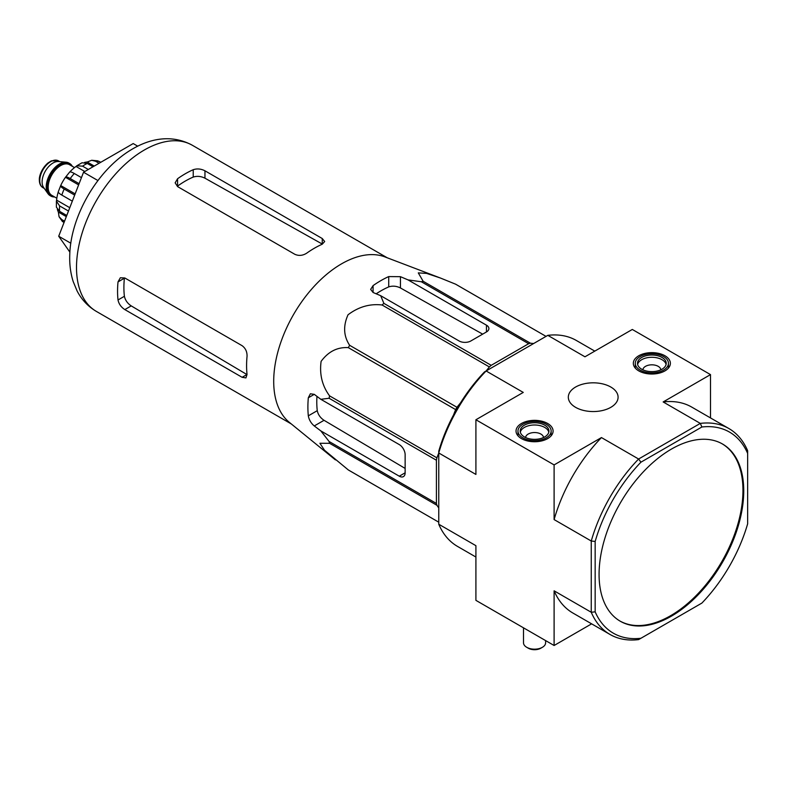 <?xml version="1.0" encoding="UTF-8"?>
<svg xmlns="http://www.w3.org/2000/svg" width="787" height="787" viewBox="0 0 787 787"><rect width="100%" height="100%" fill="white"/><g stroke="black" fill="none" stroke-linecap="round" stroke-linejoin="round"><path stroke-width="1.18" d="M335.429 459.893L289.331 422.344A95.935 55.385 -60 0 1 274.092 389.516A95.935 55.385 -60 0 1 309.448 291.702A95.935 55.385 -60 0 1 384.853 256.887L440.425 278.027L426.633 273.404L418.291 272.892L423.15 281.264A107.268 61.937 -60 0 0 421.33 281.756L408.05 279.897L400.445 276.68L388.719 276.581A103.245 59.605 120 0 0 373.077 285.612L370.647 289.39L373.077 292.489L380.672 295.696L383.889 303.369A107.268 61.937 -60 0 0 382.069 304.992C369.88 303.566 358.528 306.832 348.031 314.78C343.034 325.926 343.575 336.108 349.644 345.316A107.268 61.937 -60 0 0 348.316 347.638C337.426 346.959 328.356 351.543 321.106 361.371C319.365 374.396 322.198 385.905 329.596 395.881A107.268 61.937 -60 0 0 329.104 398.261L320.85 399.314L314.269 394.346L310.373 393.785L308.317 397.779A103.245 59.605 120 0 0 308.317 415.841C309.084 419.904 311.062 423.278 314.269 425.944L320.85 430.922L329.104 441.497A107.268 61.937 -60 0 0 329.596 443.317L319.906 443.268L324.5 450.233L348.316 469.947A107.268 61.937 -60 0 0 348.975 470.341L438.762 522.184L348.316 469.947M455.575 284.166A107.268 61.937 -60 0 1 456.244 284.54L546.04 336.383L455.575 284.166L440.425 278.027M320.85 430.922L399.275 476.194A8.293 4.791 -120 0 0 403.426 476.607A8.293 4.791 -120 0 0 405.138 472.81L405.138 454.748A8.293 4.791 -120 0 0 399.275 444.586L320.85 399.314M405.138 468.422L324.037 420.307C320.378 417.877 318.115 414.67 317.259 410.676A90.682 52.355 120 0 1 316.954 396.373M486.169 370.943L489.386 366.949A107.268 61.937 -60 0 1 491.206 365.325L528.648 343.712A107.268 61.937 -60 0 1 530.468 343.221L533.684 343.516M453.548 414.946L455.624 409.594A107.268 61.937 -60 0 1 456.962 407.282L460.562 402.796M438.762 507.92L436.903 505.274A107.268 61.937 -60 0 1 436.421 503.454L436.421 460.228A107.268 61.937 -60 0 1 436.903 457.837L438.762 453.046M528.648 343.712L421.33 281.756M530.468 343.221L423.15 281.264M491.206 365.325L383.889 303.369M489.386 366.949L382.069 304.992M436.903 505.274L329.596 443.317M436.421 503.454L329.104 441.497M436.421 460.228L329.104 398.261M436.903 457.837L329.596 395.881M455.624 409.594L348.316 347.638M456.962 407.282L349.644 345.316M380.672 295.696L459.096 340.978A8.293 4.791 0 0 0 470.823 340.978L486.464 331.947A8.293 4.791 0 0 0 488.894 328.563A8.293 4.791 0 0 0 486.464 325.179L408.05 279.897M376.176 293.797A90.682 52.355 120 0 1 388.719 286.901C392.605 285.651 396.51 286.006 400.445 287.963L482.667 334.141M599.074 574.392A102.3 59.064 120 0 0 620.254 621.218A102.3 59.064 120 0 0 671.409 616.152A102.3 59.064 120 0 0 738.236 526.011A102.3 59.064 120 0 0 722.555 444.035A102.3 59.064 120 0 0 643.727 471.443A102.3 59.064 120 0 0 599.074 574.392M747.65 453.42L747.65 523.798A116.122 67.043 -60 0 1 701.886 603.078L640.933 638.267A116.122 67.043 -60 0 1 595.159 611.833L595.159 541.456A116.122 67.043 -60 0 1 640.933 462.185L701.886 426.997A116.122 67.043 -60 0 1 747.65 453.42L747.65 450.735A118.886 68.636 -60 0 0 728.89 428.541L691.743 407.095A118.886 68.636 120 0 0 663.156 401.95L700.302 423.396A118.886 68.636 -60 0 1 728.89 428.541M664.956 355.763A18.524 10.693 180 0 1 670.376 363.397A18.524 10.693 180 0 1 651.852 374.022A18.524 10.693 180 0 1 633.328 363.397A18.524 10.693 180 0 1 644.71 353.461A18.524 10.693 180 0 1 664.956 355.763M547.654 423.485A18.524 10.693 180 0 1 553.084 431.119A18.524 10.693 180 0 1 534.56 441.743A18.524 10.693 180 0 1 516.036 431.119A18.524 10.693 180 0 1 527.408 421.183A18.524 10.693 180 0 1 547.654 423.485M610.801 387.027A24.879 14.363 180 0 1 618.09 397.366A24.879 14.363 180 0 1 593.211 411.552A24.879 14.363 180 0 1 568.322 397.366A24.879 14.363 180 0 1 583.541 383.948A24.879 14.363 180 0 1 610.801 387.027M640.933 638.267L638.601 639.605A118.886 68.636 -60 0 1 610.014 634.46A118.886 68.636 -60 0 1 591.253 612.266L591.253 541.023A118.886 68.636 -60 0 1 638.601 459.018L601.455 437.572L554.107 464.91L475.909 419.756L475.909 474.433L438.762 452.987L438.762 451.167A116.122 67.043 120 0 1 484.536 371.887L547.811 335.351L584.957 356.796L632.305 329.458L710.504 374.612L663.156 401.95M640.933 462.185L638.601 459.018L700.302 423.396L701.886 426.997M595.159 611.833L591.253 612.266L554.107 590.821L554.107 645.497L475.909 600.353L475.909 545.676L438.762 524.231L438.762 452.987A118.886 68.636 120 0 1 486.11 370.972L523.257 392.418L475.909 419.756M595.159 541.456L591.253 541.023L554.107 519.577L554.107 464.91M554.107 645.497L591.617 623.845M710.504 417.927L710.504 374.612M594.795 351.12L576.409 340.505A118.886 68.636 120 0 0 547.811 335.351M438.762 524.231A118.886 68.636 120 0 0 457.522 546.414L475.909 557.039M554.107 590.821A118.886 68.636 120 0 0 572.867 613.014L610.014 634.46M601.455 437.572A118.886 68.636 120 0 0 554.107 519.577M619.871 620.992A102.3 59.064 120 0 0 670.622 615.7A102.3 59.064 120 0 0 737.35 525.913A102.3 59.064 120 0 0 722.161 443.819M137.725 146.175L133.21 143.568L83.54 172.235L58.71 236.238L69.886 252.145M58.71 236.238L70.83 243.232M83.54 172.235L97.932 180.548M294.879 254.319L177.577 186.598L175.147 182.83L177.577 178.738A95.935 55.385 120 0 1 193.218 169.707C197.114 168.428 201.019 168.792 204.954 170.799L322.247 238.52L324.677 241.52L322.247 244.206A95.935 55.385 -60 0 0 306.605 253.237C302.72 255.667 298.804 256.031 294.879 254.319M177.577 178.738L177.577 186.106A86.983 50.22 120 0 1 193.218 177.075C197.104 175.855 201.01 176.219 204.954 178.187L322.247 244.049L322.247 238.52M118.011 281.913L124.395 278.224A86.983 50.22 120 0 0 124.395 296.286C125.281 300.27 127.553 303.467 131.222 305.887L246.911 374.543L242.121 377.307L245.938 377.908L247.039 374.464A95.935 55.385 -60 0 1 247.039 356.403C247.207 351.828 245.564 348.257 242.121 345.7L124.818 277.978L120.342 277.762L118.011 281.913A95.935 55.385 120 0 0 118.011 299.975C118.847 303.979 121.119 307.176 124.818 309.586L131.222 305.887M242.121 377.307L124.818 309.586M546.286 424.272A16.586 9.582 180 0 1 551.146 431.05A16.586 9.582 180 0 1 534.56 440.622A16.586 9.582 180 0 1 517.974 431.05A16.586 9.582 180 0 1 528.215 422.196A16.586 9.582 180 0 1 546.286 424.272M544.722 436.913A14.373 8.303 180 0 1 529.061 438.713A14.373 8.303 180 0 1 520.177 431.05A14.373 8.303 180 0 1 534.56 422.747A14.373 8.303 180 0 1 548.933 431.05A14.373 8.303 180 0 1 544.722 436.913M520.315 432.171A14.373 8.303 180 0 1 534.56 425A14.373 8.303 180 0 1 548.805 432.171M525.598 437.533A8.962 5.175 180 0 1 534.56 432.545A8.962 5.175 180 0 1 543.512 437.533M545.617 640.598L545.617 642.792A11.057 6.385 180 0 1 542.381 647.308A11.057 6.385 180 0 1 526.739 647.308A11.057 6.385 180 0 1 523.503 642.792L523.503 627.829M542.381 647.308L540.817 648.213A8.844 5.106 180 0 1 528.303 648.213L526.739 647.308M663.589 356.55A16.586 9.582 180 0 1 668.448 363.328A16.586 9.582 180 0 1 651.852 372.9A16.586 9.582 180 0 1 635.266 363.328A16.586 9.582 180 0 1 645.507 354.475A16.586 9.582 180 0 1 663.589 356.55M662.024 369.192A14.373 8.303 180 0 1 646.353 370.992A14.373 8.303 180 0 1 637.48 363.328A14.373 8.303 180 0 1 651.852 355.026A14.373 8.303 180 0 1 666.235 363.328A14.373 8.303 180 0 1 662.024 369.192M637.618 364.45A14.373 8.303 180 0 1 651.852 357.278A14.373 8.303 180 0 1 666.097 364.45M642.9 369.811A8.962 5.175 180 0 1 651.852 364.824A8.962 5.175 180 0 1 660.814 369.811M72.306 166.313A18.799 10.851 120 0 0 69.679 163.519L68.902 163.066A18.799 10.851 120 0 0 66.167 162.22L58.543 161.522A15.484 8.942 120 0 0 47.594 167.828A15.484 8.942 120 0 0 42.104 181.945A15.484 8.942 120 0 0 43.58 187.434L47.997 193.681A18.799 10.851 120 0 0 50.102 195.629L50.88 196.081A18.799 10.851 120 0 0 54.608 196.957M66.167 162.22A18.799 10.851 120 0 0 52.857 169.884A18.799 10.851 120 0 0 46.207 187.021A18.799 10.851 120 0 0 47.997 193.681M69.679 163.519A18.799 10.851 120 0 0 55.198 168.556A18.799 10.851 120 0 0 46.984 187.473A18.799 10.851 120 0 0 50.88 196.081M64.554 221.186L61.829 219.612L59.074 216.73L58.356 212.037L66.315 216.632M57.343 209.401A30.968 17.875 120 0 0 58.356 212.037M56.398 201.108L56.398 207.178L59.605 211.339A35.946 20.747 -60 0 1 59.605 205.919L56.398 201.108L56.615 200.114L69.777 207.709M58.268 191.88A30.968 17.875 120 0 0 56.615 200.114M72.325 201.147L61.829 195.087C59.133 193.494 57.982 192.333 58.356 191.585L60.707 185.545L75.149 193.877M74.676 195.107L64.17 189.037C61.484 187.454 60.324 186.283 60.707 185.545A30.968 17.875 120 0 1 65.469 177.291L69.62 172.107M78.631 184.896L65.469 177.291C65.921 176.593 67.505 177.016 70.23 178.551A35.946 20.747 -60 0 1 74.293 173.494C71.568 171.96 69.984 171.536 69.531 172.235M88.321 169.48L82.566 166.155L76.792 165.791L76.034 166.47A30.968 17.875 120 0 0 69.738 172.019M93.014 166.765L87.259 163.45L82.055 162.761L76.792 165.782M99.073 163.273L95.532 161.227L91.666 160.292L87.239 162.014A30.968 17.875 120 0 0 84.455 162.456M100.795 162.279L97.686 160.833L91.666 160.273M68.489 211.044L59.605 205.919M66.767 215.471L59.605 211.339M81.454 177.626L74.293 173.494M79.103 183.676L70.23 178.551M76.034 166.47L84.789 171.517M87.239 162.014L94.243 166.057M399.275 476.194L405.138 472.81M314.269 425.944L324.037 420.307M486.464 331.947L486.464 325.179M400.445 287.963L400.445 276.68M96.378 311.416A95.935 55.385 -60 0 1 96.378 200.636A95.935 55.385 -60 0 1 192.313 145.251C170.71 133.554 148.3 139.053 130.121 150.415C96.614 171.015 70.771 216.71 69.768 254.535C69.384 264.068 70.515 273.059 73.171 281.5L77.037 290.846C81.553 299.591 87.996 306.448 96.378 311.416L291.347 423.977M308.317 415.841L317.259 410.676M308.317 397.779L314.269 394.346M388.719 286.901L388.719 276.581M373.077 292.489L373.077 285.612M204.954 178.187L204.954 170.799M193.218 177.075L193.218 169.707M118.011 299.975L124.395 296.286M39.753 180.587A15.484 8.942 120 0 0 42.96 187.68C40.609 186.253 39.409 183.705 39.35 180.026C39.035 177.459 40.678 169.471 47.82 163.086L51.352 160.873L58.445 160.863A15.484 8.942 120 0 0 46.512 165.004A15.484 8.942 120 0 0 39.753 180.587M71.361 165.762A18.249 10.536 120 0 0 56.851 167.415A18.249 10.536 120 0 0 47.377 187.247A18.249 10.536 120 0 0 53.664 196.406M74.529 167.592L69.522 164.699A17.698 10.211 120 0 0 55.887 169.441A17.698 10.211 120 0 0 48.164 187.247A17.698 10.211 120 0 0 51.824 195.353L56.831 198.235M63.954 222.721A35.946 20.747 -60 0 1 61.829 219.612M61.829 195.087A35.946 20.747 -60 0 1 64.17 189.037M82.566 166.155A35.946 20.747 -60 0 1 87.259 163.45M95.532 161.227A35.946 20.747 -60 0 1 99.595 161.591M387.283 257.811L192.313 145.251M517.974 431.05L517.974 435.801M551.146 431.05L551.146 435.801M635.266 363.328L635.266 368.08M668.448 363.328L668.448 368.08M42.96 187.68L44.298 188.447M58.445 160.863L59.782 161.63M62.547 221.678L59.064 216.74"/></g></svg>
